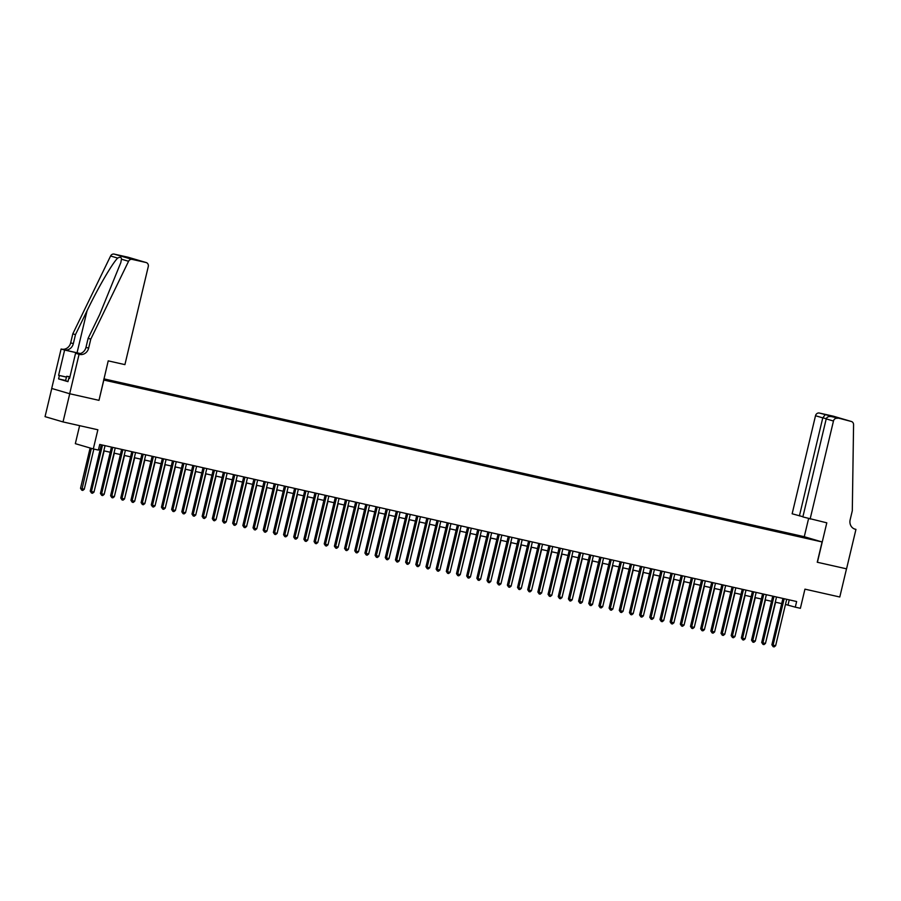 <?xml version="1.0" encoding="UTF-8"?>
<svg xmlns="http://www.w3.org/2000/svg" width="901" height="901" viewBox="0 0 901 901"><rect width="100%" height="100%" fill="white"/><g stroke="black" fill="none" stroke-linecap="round" stroke-linejoin="round"><path stroke-width="1.35" d="M110.744 381.54L105.575 380.222L110.744 381.54M79.615 425.666L75.335 443.664L93.299 448.935L98.389 450.083L99.729 444.452L796.63 601.53L795.29 607.161L800.381 608.31L804.942 589.153L839.788 597.003L846.501 568.824L817.252 562.235L822.084 541.952L103.66 380.008M51.762 388.477L45.05 416.645L63.025 421.927L69.737 393.748L98.986 400.348L103.818 380.053M822.084 541.952L804.12 536.669L103.942 378.859M810.787 539.113L815.788 540.386L810.742 539.305M103.739 379.681L801.383 537.154M103.863 379.197L106.397 379.772L103.897 379.039M794.277 535.554L794.153 534.789L790.751 533.786L103.908 378.983M794.153 534.789L812.725 539.474L801.53 536.951M93.299 448.935L97.871 429.777L63.025 421.927M785.469 604.447L795.29 607.161M98.502 449.61L100.056 449.959M103.829 450.815L110.226 452.257M113.999 453.102L120.396 454.543M124.18 455.399L130.577 456.841M134.35 457.697L140.747 459.138M144.52 459.983L150.917 461.425M154.702 462.281L161.099 463.722M164.872 464.567L171.269 466.008M175.042 466.864L181.439 468.306M185.223 469.162L191.62 470.604M195.393 471.448L201.79 472.89M205.563 473.746L211.96 475.187M215.744 476.032L222.142 477.474M225.914 478.33L232.312 479.771M236.085 480.627L242.482 482.069M246.266 482.913L252.663 484.355M256.436 485.211L262.833 486.653M266.606 487.497L273.003 488.939M276.787 489.795L283.184 491.236M286.957 492.092L293.354 493.534M297.127 494.379L303.524 495.82M307.309 496.676L313.706 498.118M317.479 498.963L323.876 500.404M327.649 501.26L334.046 502.702M337.83 503.558L344.227 504.999M348 505.844L354.397 507.286M358.17 508.141L364.567 509.583M368.351 510.428L374.748 511.869M378.521 512.725L384.918 514.167M388.691 515.023L395.089 516.464M398.873 517.309L405.27 518.751M409.043 519.607L415.44 521.048M419.213 521.893L425.61 523.335M429.394 524.191L435.791 525.632M439.564 526.488L445.961 527.93M449.734 528.774L456.131 530.216M459.915 531.072L466.313 532.514M470.085 533.358L476.483 534.8M480.256 535.656L486.653 537.097M490.437 537.953L496.834 539.395M500.607 540.24L507.004 541.681M510.777 542.537L517.174 543.979M520.958 544.823L527.355 546.265M531.128 547.121L537.525 548.563M541.298 549.419L547.695 550.86M551.48 551.705L557.877 553.146M561.65 554.002L568.047 555.444M571.82 556.289L578.217 557.73M582.001 558.586L588.398 560.028M592.171 560.884L598.568 562.325M602.341 563.17L608.738 564.612M612.522 565.468L618.919 566.909M622.692 567.754L629.089 569.195M632.862 570.051L639.26 571.493M643.044 572.349L649.441 573.791M653.214 574.635L659.611 576.077M663.384 576.933L669.781 578.374M673.565 579.219L679.962 580.672M683.735 581.517L690.132 582.958M693.905 583.814L700.302 585.256M704.086 586.101L710.484 587.542M714.256 588.398L720.654 589.84M724.427 590.684L730.824 592.137M734.608 592.982L741.005 594.423M744.778 595.279L751.175 596.721M754.948 597.566L761.345 599.007M765.129 599.863L771.526 601.305M775.299 602.15L781.696 603.602M789.242 599.852L788.003 605.022M790.526 534.71L790.751 533.786M98.986 400.348L108.221 360.862L124.912 364.623L148.271 266.572A3.48 3.131 106.4 0 0 146.018 262.506L132.132 259.375A3.48 3.131 106.4 0 0 128.561 261.279L90.787 339.125L88.636 348.135A8.109 7.298 -73.6 0 1 79.637 354.42L79.074 354.296L69.681 393.737L51.706 388.455L61.11 349.014L64.624 350.05L58.61 375.3L66.46 377.057M782.924 598.433L771.887 644.789L773.092 645.139L784.163 598.715M775.637 645.713L774.162 646.895L773.148 646.67L773.092 645.139L775.637 645.713L786.697 599.289M773.148 646.67L771.887 644.789M765.613 642.796L775.603 602.228M68.014 381.427L65.57 380.796L66.64 376.291L69.963 376.731M69.873 377.114L66.64 376.291M810.112 519.066L833.47 421.015L826.217 418.886L802.859 516.926L826.803 522.828L817.41 562.269L846.557 568.835L855.95 529.394L854.216 528.887M802.915 516.712L792.148 513.784L815.506 415.733A3.48 3.131 -73.6 0 1 819.358 413.041L833.245 416.172A3.48 3.131 -73.6 0 1 833.425 416.217L851.4 421.499A3.48 3.131 106.4 0 1 853.574 424.686L852.301 510.754L850.15 519.776A8.109 7.298 106.4 0 0 854.981 529.157A8.109 7.298 106.4 0 0 855.387 529.27L855.95 529.394M819.358 413.041L851.22 421.454L833.245 416.172M804.266 536.714L808.58 518.616M799.412 515.913L822.771 417.873L815.506 415.733M837.333 418.323A3.48 3.131 106.4 0 0 833.47 421.015M825.17 414.753L822.771 417.873L826.273 418.661M833.605 416.656L832.794 416.904M826.217 418.886C826.983 416.915 828.762 416.161 831.533 416.622L839.845 418.492M90.787 339.125L88.129 338.337L99.707 314.472L120.824 262.563L121.455 259.195C121.421 257.145 120.171 256.774 117.693 258.091C112.467 263.036 97.995 287.903 87.059 310.755L75.481 334.62L73.33 343.641A8.109 7.298 -73.6 0 1 64.331 349.926L61.11 349.014M75.481 334.62L72.812 333.843L70.672 342.853A8.109 7.298 -73.6 0 1 61.673 349.137M79.637 354.42L76.979 353.642A8.109 7.298 -73.6 0 0 85.978 347.358L88.129 338.337M146.018 262.506L128.055 257.224L114.168 254.105L132.132 259.375M117.693 258.091L110.586 256.008L72.812 333.843M79.074 354.296L75.56 353.26L69.546 378.51L68.769 378.274L69.557 378.454M65.638 380.492L58.588 378.904L67.958 381.652L68.769 378.274M58.588 378.904L59.387 375.526L58.61 375.3M69.681 393.737L98.828 400.314M80.212 353.564L64.624 350.05M75.56 353.26L77.835 353.778M80.313 353.541L64.331 349.926M110.586 256.008A3.48 3.131 -73.6 0 1 114.168 254.105M66.449 377.114L59.387 375.526M133.855 258.936L135.814 259.803M772.754 596.147L761.705 642.492L762.922 642.852L773.982 596.417M765.467 643.427L763.992 644.609L762.978 644.384L762.922 642.852L765.467 643.427L776.527 596.991M762.978 644.384L761.705 642.492M762.573 593.849L751.535 640.194L752.752 640.555L763.811 594.131M755.297 641.129L753.822 642.312L752.797 642.086L752.752 640.555L755.297 641.129L766.357 594.705M752.797 642.086L751.535 640.194M752.403 591.552L741.365 637.908L742.57 638.257L753.641 591.833M745.116 638.832L743.64 640.025L742.627 639.789L742.57 638.257L745.116 638.832L756.176 592.408M742.627 639.789L741.365 637.908M742.233 589.265L731.184 635.61L732.4 635.971L743.46 589.536M734.946 636.545L733.47 637.728L732.457 637.503L732.4 635.971L734.946 636.545L746.005 590.11M732.457 637.503L731.184 635.61M755.443 640.498L765.433 599.931M745.273 638.201L755.263 597.633M735.092 635.915L745.082 595.347M724.922 633.617L734.912 593.049M732.051 586.968L721.014 633.324L722.23 633.673L733.29 587.249M724.776 634.248L723.3 635.43L722.275 635.205L722.23 633.673L724.776 634.248L735.835 587.824M722.275 635.205L721.014 633.324M714.752 631.331L724.742 590.763M721.881 584.681L710.844 631.027L712.049 631.387L723.12 584.952M714.594 631.961L713.119 633.144L712.105 632.919L712.049 631.387L714.594 631.961L725.654 585.526M712.105 632.919L710.844 631.027M704.571 629.033L714.561 588.466M711.711 582.384L700.663 628.729L701.879 629.089L712.939 582.665M704.424 629.664L702.949 630.846L701.935 630.621L701.879 629.089L704.424 629.664L715.484 583.24M701.935 630.621L700.663 628.729M694.401 626.736L704.391 586.168M701.53 580.086L690.493 626.443L691.709 626.792L702.769 580.368M694.254 627.366L692.779 628.56L691.754 628.324L691.709 626.792L694.254 627.366L705.314 580.942M691.754 628.324L690.493 626.443M684.231 624.449L694.22 583.882M691.36 577.8L680.323 624.145L681.528 624.506L692.599 578.07M684.073 625.08L682.598 626.263L681.584 626.037L681.528 624.506L684.073 625.08L695.133 578.645M681.584 626.037L680.323 624.145M674.049 622.152L684.039 581.584M681.19 575.502L670.141 621.859L671.358 622.208L682.417 575.784M673.903 622.782L672.428 623.965L671.414 623.74L671.358 622.208L673.903 622.782L684.963 576.358M671.414 623.74L670.141 621.859M663.879 619.865L673.869 579.298M671.008 573.216L659.971 619.561L661.188 619.922L672.247 573.486M663.733 620.496L662.258 621.679L661.233 621.442L661.188 619.922L663.733 620.496L674.793 574.061M661.233 621.442L659.971 619.561M653.709 617.568L663.699 577M660.838 570.919L649.801 617.264L651.006 617.624L662.077 571.2M653.552 618.199L652.076 619.381L651.063 619.156L651.006 617.624L653.552 618.199L664.611 571.763M651.063 619.156L649.801 617.264M643.528 615.27L653.518 574.703M650.668 568.621L639.62 614.978L640.836 615.327L651.896 568.903M643.382 615.901L641.906 617.095L640.893 616.858L640.836 615.327L643.382 615.901L654.441 569.477M640.893 616.858L639.62 614.978M633.358 612.984L643.348 572.417M640.487 566.335L629.45 612.68L630.666 613.04L641.726 566.605M633.212 613.615L631.736 614.797L630.711 614.572L630.666 613.04L633.212 613.615L644.271 567.179M630.711 614.572L629.45 612.68M623.188 610.687L633.178 570.119M630.317 564.037L619.28 610.394L620.485 610.743L631.556 564.319M623.03 611.317L621.555 612.5L620.541 612.275L620.485 610.743L623.03 611.317L634.09 564.893M620.541 612.275L619.28 610.394M613.007 608.4L622.996 567.833M620.147 561.751L609.099 608.096L610.315 608.457L621.375 562.021M612.86 609.031L611.385 610.214L610.371 609.977L610.315 608.457L612.86 609.031L623.92 562.596M610.371 609.977L609.099 608.096M602.837 606.103L612.826 565.535M609.966 559.453L598.928 605.799L600.145 606.159L611.205 559.735M602.69 606.733L601.215 607.916L600.19 607.691L600.145 606.159L602.69 606.733L613.75 560.298M600.19 607.691L598.928 605.799M592.667 603.805L602.656 563.238M599.796 557.156L588.758 603.512L589.964 603.861L601.035 557.437M592.509 604.436L591.033 605.63L590.02 605.393L589.964 603.861L592.509 604.436L603.569 558.012M590.02 605.393L588.758 603.512M582.485 601.519L592.475 560.951M589.626 554.87L578.577 601.215L579.793 601.575L590.853 555.14M582.339 602.15L580.863 603.332L579.85 603.107L579.793 601.575L582.339 602.15L593.399 555.714M579.85 603.107L578.577 601.215M572.315 599.221L582.305 558.654M579.444 552.572L568.407 598.928L569.623 599.278L580.683 552.854M572.169 599.852L570.693 601.035L569.669 600.809L569.623 599.278L572.169 599.852L583.229 553.428M569.669 600.809L568.407 598.928M562.145 596.935L572.135 556.367M569.274 550.274L558.237 596.631L559.442 596.991L570.513 550.556M561.987 597.566L560.512 598.748L559.498 598.512L559.442 596.991L561.987 597.566L573.047 551.13M559.498 598.512L558.237 596.631M551.964 594.637L561.954 554.07M559.104 547.988L548.056 594.333L549.272 594.694L560.332 548.27M551.817 595.268L550.342 596.451L549.328 596.225L549.272 594.694L551.817 595.268L562.877 548.833M549.328 596.225L548.056 594.333M541.794 592.34L551.784 551.772M548.923 545.691L537.886 592.047L539.102 592.396L550.162 545.972M541.647 592.971L540.172 594.164L539.147 593.928L539.102 592.396L541.647 592.971L552.707 546.547M539.147 593.928L537.886 592.047M531.624 590.054L541.614 549.486M538.753 543.404L527.716 589.75L528.921 590.11L539.992 543.675M531.466 590.684L529.991 591.867L528.977 591.642L528.921 590.11L531.466 590.684L542.526 544.249M528.977 591.642L527.716 589.75M521.442 587.756L531.432 547.189M528.583 541.107L517.534 587.463L518.751 587.812L529.811 541.388M521.296 588.387L519.821 589.569L518.807 589.344L518.751 587.812L521.296 588.387L532.356 541.963M518.807 589.344L517.534 587.463M518.402 538.809L507.364 585.166L508.581 585.526L519.64 539.091M511.126 586.101L509.651 587.283L508.626 587.047L508.581 585.526L511.126 586.101L522.186 539.665M508.626 587.047L507.364 585.166M508.232 536.523L497.194 582.868L498.399 583.229L509.47 536.805M500.945 583.803L499.469 584.986L498.456 584.76L498.399 583.229L500.945 583.803L512.005 537.368M498.456 584.76L497.194 582.868M511.272 585.47L521.262 544.902M501.102 583.172L511.092 542.605M490.921 580.875L500.911 540.307M498.062 534.225L487.013 580.582L488.229 580.931L499.289 534.507M490.775 581.505L489.299 582.699L488.286 582.463L488.229 580.931L490.775 581.505L501.834 535.081M488.286 582.463L487.013 580.582M480.751 578.588L490.741 538.021M487.88 531.939L476.843 578.284L478.059 578.645L489.119 532.209M480.605 579.219L479.129 580.402L478.104 580.176L478.059 578.645L480.605 579.219L491.664 532.784M478.104 580.176L476.843 578.284M470.581 576.291L480.571 535.723M477.71 529.642L466.673 575.998L467.878 576.347L478.949 529.923M470.423 576.922L468.948 578.104L467.934 577.879L467.878 576.347L470.423 576.922L481.483 530.498M467.934 577.879L466.673 575.998M460.4 574.005L470.39 533.437M467.54 527.344L456.492 573.7L457.708 574.061L468.768 527.626M460.253 574.624L458.778 575.818L457.764 575.581L457.708 574.061L460.253 574.624L471.313 528.2M457.764 575.581L456.492 573.7M450.23 571.707L460.22 531.139M457.359 525.058L446.322 571.403L447.538 571.763L458.598 525.339M450.083 572.338L448.608 573.52L447.583 573.295L447.538 571.763L450.083 572.338L461.143 525.902M447.583 573.295L446.322 571.403M440.06 569.409L450.05 528.842M447.189 522.76L436.152 569.117L437.357 569.466L448.428 523.042M439.902 570.04L438.427 571.234L437.413 570.997L437.357 569.466L439.902 570.04L450.962 523.616M437.413 570.997L436.152 569.117M429.878 567.123L439.868 526.556M437.019 520.474L425.97 566.819L427.187 567.179L438.246 520.744M429.732 567.754L428.257 568.936L427.243 568.711L427.187 567.179L429.732 567.754L440.792 521.319M427.243 568.711L425.97 566.819M419.708 564.826L429.698 524.258M426.837 518.176L415.8 564.533L417.017 564.882L428.076 518.458M419.562 565.456L418.087 566.639L417.062 566.414L417.017 564.882L419.562 565.456L430.622 519.032M417.062 566.414L415.8 564.533M409.538 562.539L419.528 521.972M416.667 515.879L405.63 562.235L406.835 562.596L417.906 516.16M409.381 563.159L407.905 564.353L406.892 564.116L406.835 562.596L409.381 563.159L420.44 516.735M406.892 564.116L405.63 562.235M399.357 560.242L409.347 519.674M406.497 513.593L395.449 559.938L396.665 560.298L407.725 513.874M399.211 560.872L397.735 562.055L396.722 561.83L396.665 560.298L399.211 560.872L410.27 514.437M396.722 561.83L395.449 559.938M389.187 557.944L399.177 517.377M396.316 511.295L385.279 557.651L386.495 558.001L397.555 511.577M389.041 558.575L387.565 559.769L386.54 559.532L386.495 558.001L389.041 558.575L400.1 512.151M386.54 559.532L385.279 557.651M379.017 555.658L389.007 515.09M386.146 509.009L375.109 555.354L376.314 555.714L387.385 509.279M378.859 556.289L377.384 557.471L376.37 557.246L376.314 555.714L378.859 556.289L389.919 509.853M376.37 557.246L375.109 555.354M368.836 553.36L378.825 512.793M375.976 506.711L364.928 553.068L366.144 553.417L377.204 506.993M368.689 553.991L367.214 555.174L366.2 554.948L366.144 553.417L368.689 553.991L379.749 507.567M366.2 554.948L364.928 553.068M358.666 551.074L368.655 510.507M365.795 504.414L354.757 550.77L355.974 551.13L367.034 504.695M358.519 551.694L357.044 552.887L356.019 552.651L355.974 551.13L358.519 551.694L369.579 505.27M356.019 552.651L354.757 550.77M348.496 548.777L358.485 508.209M355.625 502.127L344.587 548.472L345.793 548.833L356.864 502.409M348.338 549.407L346.862 550.59L345.849 550.365L345.793 548.833L348.338 549.407L359.398 502.972M345.849 550.365L344.587 548.472M338.314 546.479L348.304 505.911M345.455 499.83L334.406 546.186L335.623 546.535L346.682 500.111M338.168 547.11L336.692 548.304L335.679 548.067L335.623 546.535L338.168 547.11L349.228 500.686M335.679 548.067L334.406 546.186M328.144 544.193L338.134 503.625M335.273 497.543L324.236 543.889L325.452 544.249L336.512 497.814M327.998 544.823L326.522 546.006L325.498 545.781L325.452 544.249L327.998 544.823L339.058 498.388M325.498 545.781L324.236 543.889M317.974 541.895L327.964 501.328M325.103 495.246L314.066 541.591L315.271 541.952L326.342 495.527M317.816 542.526L316.341 543.708L315.327 543.483L315.271 541.952L317.816 542.526L328.876 496.102M315.327 543.483L314.066 541.591M307.793 539.609L317.783 499.041M314.933 492.948L303.885 539.305L305.101 539.665L316.161 493.23M307.646 540.228L306.171 541.422L305.157 541.186L305.101 539.665L307.646 540.228L318.706 493.804M305.157 541.186L303.885 539.305M297.623 537.311L307.613 496.744M304.752 490.662L293.715 537.007L294.931 537.368L305.991 490.944M297.476 537.942L296.001 539.125L294.976 538.899L294.931 537.368L297.476 537.942L308.536 491.507M294.976 538.899L293.715 537.007M287.453 535.014L297.443 494.446M294.582 488.365L283.545 534.721L284.75 535.07L295.821 488.646M287.295 535.644L285.82 536.838L284.806 536.602L284.75 535.07L287.295 535.644L298.355 489.22M284.806 536.602L283.545 534.721M277.271 532.728L287.261 492.16M284.412 486.078L273.363 532.423L274.58 532.784L285.64 486.349M277.125 533.358L275.65 534.541L274.636 534.316L274.58 532.784L277.125 533.358L288.185 486.923M274.636 534.316L273.363 532.423M267.101 530.43L277.091 489.862M274.231 483.781L263.193 530.126L264.41 530.486L275.469 484.062M266.955 531.061L265.48 532.243L264.455 532.018L264.41 530.486L266.955 531.061L278.015 484.637M264.455 532.018L263.193 530.126M256.931 528.144L266.921 487.576M264.061 481.483L253.023 527.84L254.228 528.2L265.299 481.765M256.774 528.763L255.298 529.957L254.285 529.72L254.228 528.2L256.774 528.763L267.834 482.339M254.285 529.72L253.023 527.84M246.75 525.846L256.74 485.279M253.891 479.197L242.842 525.542L244.058 525.902L255.118 479.467M246.604 526.477L245.128 527.659L244.115 527.434L244.058 525.902L246.604 526.477L257.663 480.042M244.115 527.434L242.842 525.542M236.58 523.549L246.57 482.981M243.709 476.899L232.672 523.256L233.888 523.605L244.948 477.181M236.434 524.179L234.958 525.373L233.933 525.137L233.888 523.605L236.434 524.179L247.493 477.755M233.933 525.137L232.672 523.256M226.41 521.262L236.4 480.695M233.539 474.613L222.502 520.958L223.707 521.319L234.778 474.883M226.252 521.893L224.777 523.076L223.763 522.85L223.707 521.319L226.252 521.893L237.312 475.458M223.763 522.85L222.502 520.958M216.229 518.965L226.219 478.397M223.369 472.315L212.321 518.661L213.537 519.021L224.597 472.597M216.082 519.595L214.607 520.778L213.593 520.553L213.537 519.021L216.082 519.595L227.142 473.171M213.593 520.553L212.321 518.661M206.059 516.667L216.049 476.111M213.188 470.018L202.151 516.374L203.367 516.735L214.427 470.299M205.912 517.298L204.437 518.492L203.412 518.255L203.367 516.735L205.912 517.298L216.972 470.874M203.412 518.255L202.151 516.374M195.889 514.381L205.879 473.813M203.018 467.732L191.981 514.077L193.186 514.437L204.257 468.002M195.731 515.012L194.256 516.194L193.242 515.969L193.186 514.437L195.731 515.012L206.791 468.576M193.242 515.969L191.981 514.077M185.707 512.083L195.697 471.516M192.848 465.434L181.799 511.791L183.016 512.14L194.075 465.716M185.561 512.714L184.086 513.908L183.072 513.671L183.016 512.14L185.561 512.714L196.621 466.29M183.072 513.671L181.799 511.791M175.537 509.797L185.527 469.23M182.666 463.148L171.629 509.493L172.846 509.853L183.905 463.418M175.391 510.428L173.916 511.61L172.891 511.385L172.846 509.853L175.391 510.428L186.451 463.992M172.891 511.385L171.629 509.493M165.367 507.5L175.357 466.932M172.496 460.85L161.459 507.195L162.664 507.556L173.735 461.132M165.21 508.13L163.734 509.313L162.721 509.088L162.664 507.556L165.21 508.13L176.269 461.706M162.721 509.088L161.459 507.195M155.186 505.202L165.176 464.646M162.326 458.553L151.278 504.909L152.494 505.27L163.554 458.834M155.04 505.833L153.564 507.026L152.551 506.79L152.494 505.27L155.04 505.833L166.099 459.409M152.551 506.79L151.278 504.909M145.016 502.916L155.006 462.348M152.145 456.266L141.108 502.612L142.324 502.972L153.384 456.537M144.87 503.546L143.394 504.729L142.369 504.504L142.324 502.972L144.87 503.546L155.929 457.111M142.369 504.504L141.108 502.612M134.846 500.618L144.836 460.051M141.975 453.969L130.938 500.325L132.143 500.674L143.214 454.25M134.688 501.249L133.213 502.443L132.199 502.206L132.143 500.674L134.688 501.249L145.748 454.825M132.199 502.206L130.938 500.325M124.665 498.332L134.654 457.764M131.805 451.683L120.757 498.028L121.973 498.388L133.033 451.953M124.518 498.963L123.043 500.145L122.029 499.92L121.973 498.388L124.518 498.963L135.578 452.527M122.029 499.92L120.757 498.028M114.495 496.034L124.484 455.467M121.624 449.385L110.586 495.73L111.803 496.091L122.863 449.667M114.348 496.665L112.873 497.848L111.848 497.622L111.803 496.091L114.348 496.665L125.408 450.241M111.848 497.622L110.586 495.73M104.325 493.737L114.314 453.18M111.454 447.087L100.416 493.444L101.622 493.804L112.693 447.369M104.167 494.367L102.691 495.561L101.678 495.325L101.622 493.804L104.167 494.367L115.227 447.943M101.678 495.325L100.416 493.444M94.143 491.45L104.133 450.883M101.284 444.801L90.235 491.146L91.451 491.507L102.511 445.071M93.997 492.081L92.521 493.264L91.508 493.038L91.451 491.507L93.997 492.081L105.057 445.646M91.508 493.038L90.235 491.146M90.123 448L80.527 488.297L81.743 488.657L84.277 489.22L93.85 449.058M91.339 448.36L81.788 490.178L80.527 488.297M84.277 489.22L82.802 490.414L81.788 490.178M854.587 529.033L855.387 529.27M73.33 343.641L70.672 342.853M85.978 347.358L88.636 348.135M128.561 261.279L121.455 259.195M87.059 310.755L77.047 352.787M77.734 353.755L77.903 353.046M146.199 262.551L140.308 260.828M125.667 257.1L140.263 260.817M134.114 259.004L128.224 257.269"/></g></svg>

